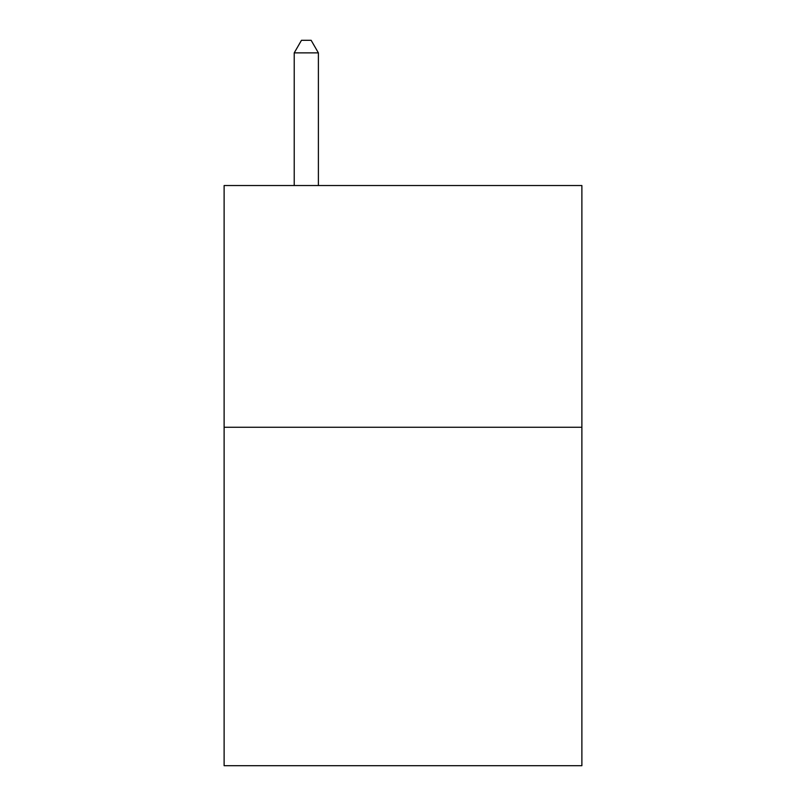 <?xml version="1.0" encoding="UTF-8"?>
<svg xmlns="http://www.w3.org/2000/svg" width="806" height="806" viewBox="0 0 806 806"><rect width="100%" height="100%" fill="white"/><g stroke="black" fill="none" stroke-linecap="round" stroke-linejoin="round"><path stroke-width="1.21" d="M581.882 427.271L581.882 765.7L224.118 765.7L224.118 185.531L581.882 185.531L581.882 427.271L224.118 427.271M318.39 185.531L318.39 52.874L294.22 52.874L294.22 185.531M294.22 52.874L301.474 40.3L311.136 40.3L318.39 52.874"/></g></svg>
